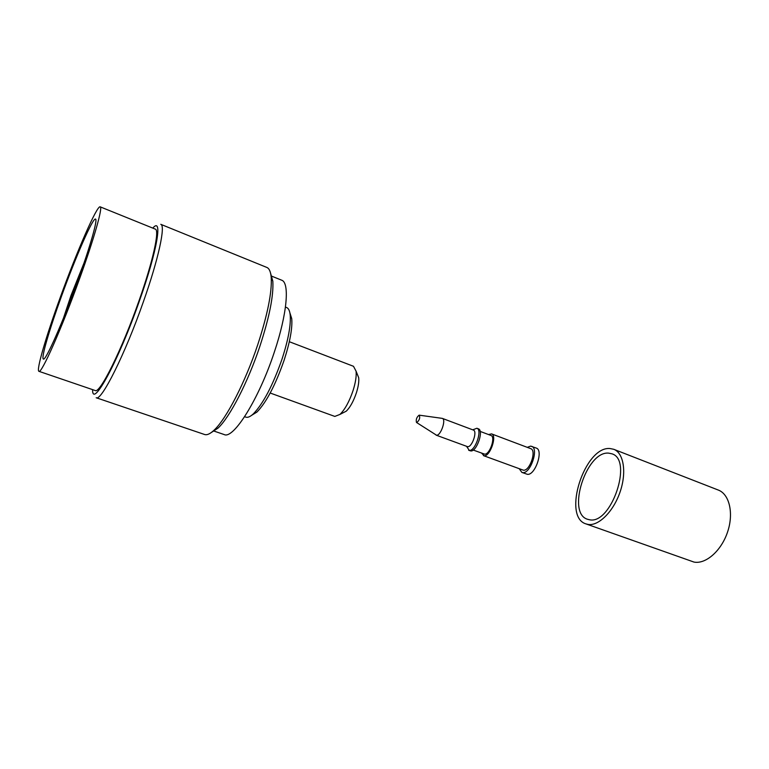 <?xml version="1.0" encoding="UTF-8"?>
<svg xmlns="http://www.w3.org/2000/svg" width="769" height="769" viewBox="0 0 769 769"><rect width="100%" height="100%" fill="white"/><g stroke="black" fill="none" stroke-linecap="round" stroke-linejoin="round"><path stroke-width="1.15" d="M527.255 447.347L530.62 446.116L536.243 448.058C543.827 450.086 535.147 475.742 527.342 474.31L521.882 472.416L519.277 468.792M531.61 446.308C539.146 448.317 530.437 474.012 522.68 472.599L521.882 472.416M416.817 422.556L416.471 422.441C415.818 419.49 416.711 417.067 419.143 415.154L419.182 415.154C420.326 417.663 419.538 420.134 416.817 422.556M419.288 415.173L442.329 418.384C446.404 419.393 440.772 435.792 436.552 435.225L416.558 422.498M442.329 418.384L473.348 430.054C477.636 431.149 472.099 447.356 467.658 446.702L436.09 435.139M472.733 429.823L476.886 428.256C482.624 429.717 475.232 451.336 469.311 450.403L466.572 446.376M476.886 428.256L478.337 428.814C484.095 430.275 476.713 451.874 470.772 450.942L468.686 450.278M480.154 431.399L490.949 435.465C495.918 436.754 489.728 454.95 484.585 454.143L473.214 450.038M488.526 434.552L491.554 433.879C497.389 435.379 490.113 456.728 484.086 455.757L481.605 453.133M491.554 433.879L530.706 448.644C536.887 450.298 529.764 471.33 523.401 470.205L483.451 455.623M92.626 389.652C92.03 409.396 118.272 361.517 139.449 300.814C157.462 250.127 162.913 216.204 152.8 228.105M143.39 301.736C125.039 354.336 101.191 401.726 96.183 397.736L204.612 434.504C207.072 435.331 210.341 433.783 214.416 429.852C226.48 418.509 245.292 382.078 257.682 344.897C267.593 314.588 272.101 292.085 271.207 277.369C270.698 271.736 269.246 268.419 266.843 267.439L160.779 224.317C165.739 225.211 158.597 258.807 143.39 301.736M270.582 273.226L272.822 281.204C273.716 295.44 269.41 317.126 259.884 346.261C247.993 382.01 229.864 417.038 218.146 428.016L211.225 432.582M289.846 312.704L291.739 318.674C292.518 328.248 289.961 342.138 284.069 360.363C275.417 385.077 266.382 402.312 256.961 412.049L251.626 415.318M244.619 416.711L245.82 417.134C247.772 417.798 250.3 416.692 253.405 413.809C263.315 403.523 272.851 385.288 282.031 359.094C288.279 339.792 290.999 325.095 290.201 315.021C289.74 310.801 288.558 308.311 286.635 307.533L285.453 307.071M357.325 374.311L358.7 377.742C359.113 381.568 358.344 386.586 356.403 392.786C353.519 401.264 350.135 407.397 346.252 411.175L342.964 412.866M270.198 393.026L334.823 416.423L339.956 414.414C344.935 409.541 349.299 401.61 353.048 390.604C355.576 382.568 356.585 376.089 356.066 371.167L353.49 366.294L289.307 341.715M213.34 430.861L224.135 434.543C233.343 439.647 258.922 399.082 274.283 352.231C287.202 313.992 289.836 282.531 281.627 280.176L271.053 275.908M80.572 272.928L67.316 308.504M84.023 262.979L70.95 295.632L63.414 318.289M77.909 280.387C90.386 245.945 97.923 219.165 95.51 219.069C92.886 217.406 75.545 257.269 61.395 296.507C49.427 329.411 40.882 358.489 43.381 359.017C45.458 361.468 62.808 322.413 77.909 280.387M60.136 297.747C46.13 336.236 35.98 370.648 38.931 371.321C41.324 374.272 61.712 328.45 79.553 278.782C94.26 238.169 103.008 206.928 100.191 206.842C97.038 204.996 76.66 251.924 60.136 297.747M38.931 371.321L95.173 390.517C99.739 394.161 121.81 349.972 138.872 301.16C153.021 261.258 159.827 229.921 155.29 229.114L100.191 206.842M589.381 519.729C611.144 525.102 633.368 459.718 611.874 453.806L608.692 453.143C586.478 450.692 566.32 513.115 587.497 519.267L589.381 519.729M610.028 448.538C584.68 445.972 561.87 516.864 585.978 523.9L588.016 524.42C598.58 526.275 613.441 511.596 620.083 491.949C626.86 472.339 623.678 452.931 613.768 449.298L610.028 448.538M585.978 523.9L693.984 562.072C705.74 564.427 721.293 550.883 727.551 532.071C733.943 513.298 729.416 494.169 718.294 490.055L613.768 449.298M218.146 428.016L214.416 429.852M256.961 412.049L253.405 413.809M346.252 411.175L339.956 414.414M358.7 377.742L356.066 371.167M291.739 318.674L290.201 315.021M272.822 281.204L271.207 277.369"/></g></svg>

